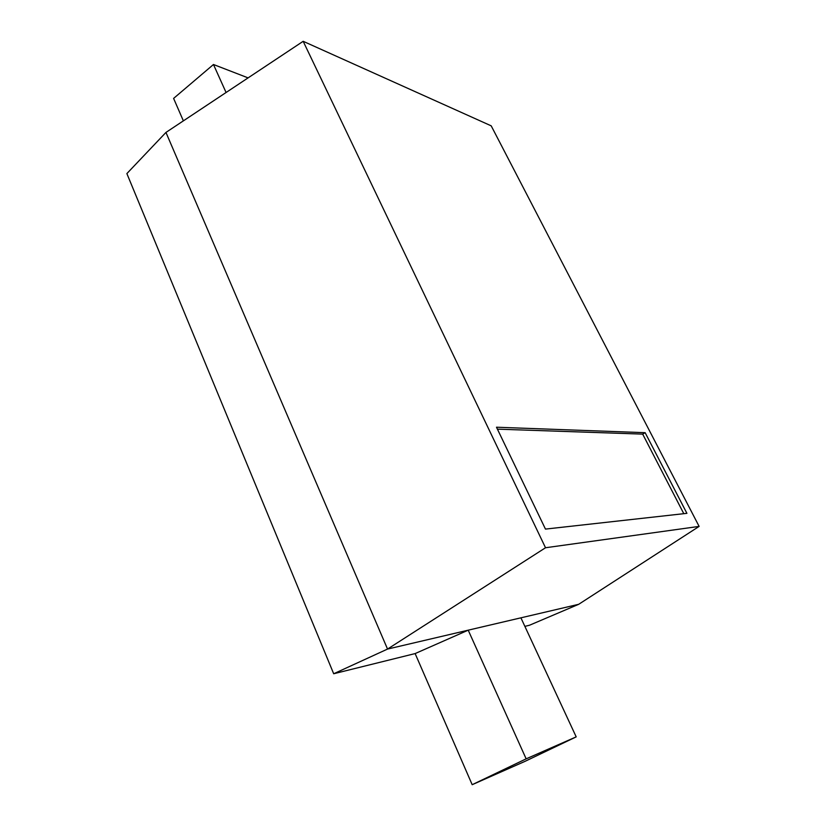 <?xml version="1.0" encoding="UTF-8"?>
<svg xmlns="http://www.w3.org/2000/svg" width="826" height="826" viewBox="0 0 826 826"><rect width="100%" height="100%" fill="white"/><g stroke="black" fill="none" stroke-linecap="round" stroke-linejoin="round"><path stroke-width="1.24" d="M183.372 120.864L173.605 98.408L213.469 64.5L248.089 77.881M226.076 92.502L213.469 64.5M415.127 653.572L468.208 630.176L520.907 617.827L576.197 736.875L525.068 761.324L472.183 784.7L415.127 653.572L333.683 673.758L126.874 173.584L165.954 132.428L303.173 41.3L545.521 547.752L699.126 526.399L491.202 125.841L303.173 41.3M524.871 626.376L529.538 625.22L578.716 604.291L699.126 526.399M496.488 427.218L645.147 432.69L686.912 513.338L545.459 529.094L496.488 427.218M165.954 132.428L387.539 649.071L545.521 547.752M333.683 673.758L387.539 649.071L468.208 630.176L526.152 758.846L576.197 736.875M520.907 617.827L578.716 604.291M683.804 513.689L642.669 434.115L645.147 432.69M642.669 434.115L497.417 429.159M472.183 784.7L526.152 758.846"/></g></svg>
